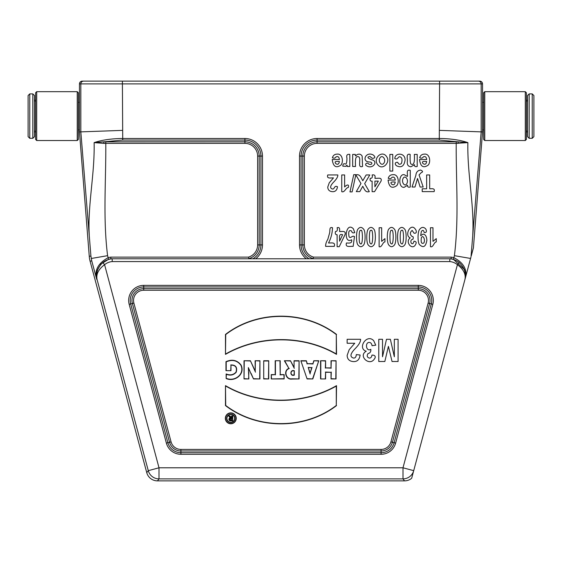 <?xml version="1.0" encoding="UTF-8"?>
<svg xmlns="http://www.w3.org/2000/svg" width="562" height="562" viewBox="0 0 562 562"><rect width="100%" height="100%" fill="white"/><g stroke="black" fill="none" stroke-linecap="round" stroke-linejoin="round"><path stroke-width="0.84" d="M471.202 256.124L473.408 247.898L482.54 131.922L481.17 131.873L471.075 256.117M465.589 274.108L464.591 269.767L453.386 259.3A16.846 16.846 0 0 0 451.103 258.794L449.853 258.794L451.103 258.794L451.223 257.129A18.511 18.511 0 0 1 453.864 257.705C462.919 262.292 466.867 268.608 465.708 276.644L470.577 258.45L454.405 255.675C459.112 218.393 455.93 180.823 456.218 143.366L317.087 143.366A12.715 12.715 0 0 0 304.372 156.074L304.372 244.913A12.715 12.715 0 0 0 313.561 257.129L451.223 257.129M96.671 279.258L97.078 279.567C95.533 273.399 97.451 267.723 102.825 262.531A16.705 16.705 0 0 1 112.147 258.794L110.897 258.794A16.846 16.846 0 0 0 108.614 259.3L100.914 264.084L97.093 270.694L96.699 279.265L91.732 260.817L90.11 261.253L146.752 472.649A11.107 11.107 -52.5 0 0 157.479 480.875L404.521 480.875A11.107 11.107 -127.5 0 0 411.679 478.262L413.716 470.661L402.996 467.788L457.419 264.681A13.931 13.931 0 0 0 449.741 261.569L449.853 258.794L449.741 261.569L112.26 261.569A13.931 13.931 0 0 0 104.581 264.681C98.434 269.324 95.94 274.284 97.085 279.574L96.474 277.944M404.521 480.875L402.996 478.887A11.107 11.1 -37.5 0 0 413.716 470.661L465.301 278.148M465.659 275.338L464.591 269.767L465.708 276.644L464.922 279.567C466.067 274.298 463.566 269.331 457.419 264.681L459.175 262.531C464.549 267.716 466.46 273.399 464.914 279.574M470.577 258.45L470.991 256.918M306.311 258.794A17.57 17.57 0 0 1 299.518 244.913L299.518 156.074A17.57 17.57 0 0 1 317.087 138.505L439.28 138.505C450.478 138.582 460.011 139.952 467.879 142.622C467.12 173.721 474.426 205.095 472.754 234.832M458.03 143.394L458.213 141.835L467.879 142.622L456.218 143.366L456.218 141.8L458.213 141.835L439.28 140.071L317.087 140.071A16.01 16.01 0 0 0 301.084 156.074L301.084 244.913A16.01 16.01 0 0 0 309.114 258.794M112.26 261.569L112.147 258.794L449.853 258.794A16.705 16.705 0 0 1 459.175 262.531M294.067 360.741L294.067 367.358L290.456 360.741L284.358 360.741L288.896 368.391C283.009 370.527 285.854 380.053 291.903 379.055L299.089 378.936L299.089 360.741L294.067 360.741L294.067 367.358M320.572 378.936L325.595 378.936L325.595 372.297L331.032 372.297L331.032 378.936L336.055 378.936L336.055 360.741L331.032 360.741L331.032 367.899L325.595 367.899L325.595 360.741L320.572 360.741L320.572 378.936L325.595 378.936M336.526 405.581C304.836 429.986 257.178 429.874 225.467 405.581L225.481 385.644C258.956 405.167 303.03 404.837 336.526 385.644L336.28 405.469C304.716 429.698 257.298 429.6 225.713 405.462L225.467 405.581M300.86 360.741L307.098 378.936L312.83 378.936L318.773 360.741L313.807 360.741L312.894 363.705L307.281 363.705L306.339 360.741L300.86 360.741L307.098 378.936M275.197 360.741L280.22 360.741L280.22 374.622L284.147 374.622L284.147 378.936L271.256 378.936L271.256 374.622L275.197 374.622L275.197 360.741L280.22 360.741M225.966 370.66L230.982 370.66L230.982 365.131C235.597 365.145 237.269 367.478 235.991 372.128C233.413 374.966 230.125 375.571 226.142 373.941L226.142 378.535C234.6 382.364 245.524 374.229 241.028 365.012C237.129 360.102 232.106 358.992 225.966 361.682L225.966 370.66L230.982 370.66M263.719 360.741L263.719 378.936L268.727 378.936L268.727 360.741L263.719 360.741L263.719 378.936M336.54 334.432C304.829 310.14 257.178 310.027 225.481 334.432L225.481 354.369C258.977 335.177 303.051 334.854 336.526 354.369L336.301 334.552C304.709 310.421 257.291 310.322 225.727 334.552L225.481 334.432M230.785 412.88A5.451 5.451 0 0 0 226.072 421.057A5.451 5.451 0 0 0 235.506 421.057A5.451 5.451 0 0 0 230.785 412.88M248.664 368.798L253.518 378.936L259.939 378.936L259.939 360.741L255.113 360.741L255.239 371.061L250.392 360.741L244.02 360.741L244.02 378.936L248.861 378.936L248.355 367.576L250.877 373.512M439.28 140.071L439.596 83.9L122.404 83.9L122.72 138.505L244.913 138.505A17.57 17.57 0 0 1 262.482 156.074L262.482 244.913A17.57 17.57 0 0 1 255.689 258.794M91.732 260.817L90.925 256.117L80.83 131.873L79.46 131.922L79.46 83.9A2.775 2.775 0 0 1 82.235 81.125L479.765 81.125A2.775 2.775 180 0 1 482.54 83.9L482.54 131.922M90.11 261.253A27.763 27.763 0 0 1 89.253 256.251L79.46 131.922M92.856 81.125L83.605 81.125A2.775 2.775 -90 0 0 80.83 83.9L79.46 83.9M122.404 130.377L80.83 131.873L80.83 83.9L122.404 83.9L122.404 81.125M89.246 234.832C87.574 205.081 94.873 173.791 94.121 142.622C101.989 139.966 111.522 138.589 122.72 138.505L122.72 140.071L103.787 141.835L244.913 141.8L244.913 140.071L122.72 140.071M482.54 83.9L481.17 83.9L481.17 131.873L439.596 130.377M96.692 279.265C94.283 270.357 98.097 263.171 108.136 257.705A18.511 18.511 0 0 1 110.777 257.129L248.439 257.129L249.057 258.794M312.943 258.794L313.561 257.129M94.121 142.622L103.787 141.835L103.97 143.394L94.121 142.622M230.736 370.414L230.982 365.131M230.736 364.942C235.703 364.836 237.529 367.267 236.209 372.227C233.574 375.163 230.301 375.845 226.381 374.271L226.142 373.941M226.381 374.271L226.142 378.535M226.381 378.345C234.768 381.984 245.137 374.032 240.803 365.103C237.101 360.39 232.239 359.301 226.212 361.844L225.966 361.682M226.212 361.844L226.212 370.414M263.964 378.69L268.727 378.936M268.488 378.69L268.727 360.741M268.488 360.98L263.964 360.98M279.974 360.98L280.22 374.622M279.974 374.868L284.147 374.622M283.901 374.868L284.147 378.936M283.901 378.69L271.256 378.936M271.502 378.69L271.256 374.622M271.502 374.868L275.197 374.622M275.436 374.868L275.436 360.98M308.524 367.646L311.706 367.646L310.14 373.14L308.201 367.4L311.706 367.646M312.029 367.4L310.14 373.14M307.266 378.69L312.83 378.936M312.655 378.69L318.773 360.741M318.436 360.98L313.807 360.741M313.982 360.98L312.894 363.705M313.069 363.951L307.281 363.705M307.105 363.951L306.339 360.741M306.164 360.98L301.197 360.98M310.147 374.011L308.201 367.4M225.727 334.552L225.481 354.369M225.727 353.941C259.159 335.001 302.869 334.671 336.287 353.941L336.526 354.369M336.287 353.941L336.301 334.552M230.785 413.126A5.206 5.206 0 0 0 226.282 420.938A5.206 5.206 0 0 0 235.295 420.938A5.206 5.206 0 0 0 230.785 413.126M226.669 418.388A4.131 4.131 0 0 0 230.799 422.519A4.131 4.131 0 0 0 234.93 418.388A4.131 4.131 0 0 0 230.799 414.257A4.131 4.131 0 0 0 226.669 418.388M226.915 418.388A3.885 3.885 0 0 0 232.745 421.753A3.885 3.885 0 0 0 232.745 415.023A3.885 3.885 0 0 0 226.915 418.388M225.713 405.462L225.481 385.644M225.727 386.073C259.138 405.343 302.848 405.012 336.28 386.073L336.526 385.644M336.28 386.073L336.28 405.469M325.349 378.69L325.595 372.297M325.349 372.058L331.032 372.297M331.278 372.058L331.032 378.936M331.278 378.69L336.055 378.936M335.809 378.69L336.055 360.741M335.809 360.98L331.032 360.741M331.278 360.98L331.032 367.899M331.278 368.145L325.595 367.899M325.349 368.145L325.595 360.741M325.349 360.98L320.572 360.741M320.811 360.98L320.811 378.69M294.067 374.896L294.305 370.772C289.753 369.136 289.83 376.835 294.305 375.128L294.067 374.896C290.041 376.259 290.111 369.698 294.067 370.983M294.305 375.128L294.305 370.772M294.305 368.314L290.456 360.741M290.308 360.98L284.358 360.741M284.786 360.98L288.896 368.391M289.261 368.524C283.374 370.239 285.91 379.814 291.889 378.809L291.903 379.055M291.889 378.809L299.089 378.936M298.844 378.697L299.089 360.741M298.844 360.98L294.305 360.98M251.095 373.407L253.518 378.936M253.666 378.69L259.939 378.936M259.693 378.69L259.939 360.741M259.693 360.98L255.113 360.741M255.359 360.98L255.239 371.061M255.499 372.17L250.392 360.741M250.238 360.98L244.02 360.741M244.266 360.98L244.02 378.936M244.266 378.69L248.861 378.936M248.622 378.69L248.861 372.571M248.622 372.578L248.355 367.576M231.537 415.901L232.752 415.901L232.752 420.868L230.462 420.868A1.524 1.524 0 0 1 230.16 417.847L228.593 415.901L229.928 415.901L231.537 417.77L231.537 415.901L232.752 415.901M231.537 418.732L231.537 419.969L230.898 419.969A0.618 0.618 0 0 1 230.28 419.35A0.618 0.618 0 0 1 230.898 418.732L231.783 418.486L231.537 419.969M231.783 420.207L230.898 420.207A0.864 0.864 0 0 1 230.041 419.35A0.864 0.864 0 0 1 230.898 418.486L231.783 418.486M232.506 416.147L232.752 420.868M232.506 420.629L230.462 420.629A1.286 1.286 0 0 1 229.184 419.252A1.286 1.286 0 0 1 230.652 418.072L230.16 417.847M230.652 418.072L228.593 415.901M229.099 416.147L229.928 415.901M229.816 416.147L231.537 417.77M231.783 418.416L231.783 416.147M102.825 262.531L104.581 264.681L159.004 467.788L148.284 470.661A11.107 11.1 37.5 0 0 159.004 478.887L157.479 480.875M97.085 279.574L148.284 470.661L146.752 472.649M110.897 258.794L110.777 257.129M248.439 257.129A12.715 12.715 0 0 0 257.628 244.913L257.628 156.074A12.715 12.715 0 0 0 244.913 143.366L105.782 143.366C106.07 180.866 102.888 218.379 107.595 255.675L91.255 258.485M105.782 141.8L105.782 143.366L103.97 143.394M78.35 102.305L79.46 102.305M77.24 91.669L78.35 92.779L78.35 139.418L77.24 140.528L77.24 91.669L36.706 91.669L36.706 140.528L77.24 140.528M36.706 140.528L35.596 139.418L35.596 92.779L36.706 91.669M28.1 95.561L28.1 136.643L28.1 95.561L29.765 93.896L32.821 93.896L34.486 95.561L34.486 136.643L32.821 138.308L32.821 93.896M35.596 101.75L34.486 99.53M483.65 102.305L482.54 102.305M484.76 140.528L483.65 139.418L483.65 92.779L484.76 91.669L484.76 140.528L525.294 140.528L525.294 91.669L484.76 91.669M525.294 91.669L526.404 92.779L526.404 139.418L525.294 140.528M529.179 138.308L532.235 138.308L533.9 136.643L533.9 95.561L532.235 93.896L529.179 93.896L527.514 95.561L527.514 136.643L529.179 138.308L529.179 93.896M526.404 130.454L527.514 132.674M430.457 246.697L430.457 227.736L432.993 227.736L432.993 241.379L436.267 238.632L436.267 241.92C433.906 242.089 433.218 247.807 430.457 246.697M426.677 161.484C424.83 161.456 420.91 160.894 423.024 163.584C424.984 164.947 426.2 164.252 426.677 161.484M426.642 174.958L429.677 174.958L429.677 188.797C432.164 188.727 435.192 188.122 434.124 191.614L422.21 191.614L422.21 188.797L426.642 188.797L426.642 174.958M421.388 237.593C420.692 242.524 421.535 244.294 423.917 242.903C425.497 239.524 423.003 234.516 421.388 237.593M423.242 156.931C422.568 158.224 421.381 158.491 419.681 157.718C420.439 155.358 422.013 154.164 424.408 154.136C429.649 153.384 431.068 161.659 428.265 165.052C423.369 168.467 420.453 166.626 419.526 159.524L426.727 159.524C426.298 156.861 425.139 155.997 423.242 156.931M425.392 228.586C426.635 229.865 427.253 233.153 424.169 232.492C423.678 230.125 422.743 229.767 421.367 231.425L420.657 235.696L423.053 234.115C425.364 234.34 426.635 236.398 426.874 240.304C425.743 246.894 423.228 248.285 419.336 244.47C417.601 242.06 417.622 232.106 419.392 229.696C421.317 227.076 423.312 226.704 425.392 228.586M419.055 174.923L423.193 187.02L420.13 187.02L417.531 178.449L415.002 187.02L412.023 187.02L415.859 175.407C416.126 172.225 417.707 170.441 420.615 170.061C422.94 171.129 423.158 171.979 421.275 172.604L419.055 174.923M415.128 228.896C416.477 230.371 417.32 233.757 414.046 233.174L412.171 230.42C409.796 232.401 409.768 234.438 412.079 236.525C413.274 236.384 413.569 237.276 412.965 239.201C410.963 239.651 410.393 240.972 411.251 243.156C412.515 244.344 413.421 243.69 413.976 241.196C416.217 241.428 416.744 242.531 415.571 244.498C412.389 251.01 404.612 241.793 410.218 237.888C404.106 235.583 410.569 222.608 415.128 228.896M407.309 161.912C407.928 159.074 405.406 153.089 410.183 154.41C409.944 160.233 410.204 163.43 410.963 163.992C413.737 165.713 414.861 162.516 414.334 154.41L417.208 154.41L417.208 166.478C415.22 166.984 414.327 166.394 414.538 164.708L410.963 166.752C408.23 166.493 407.014 164.877 407.309 161.912M406.726 183.865C409.066 179.714 405.181 174.979 403.263 178.105C401.008 181.688 404.542 187.272 406.726 183.865M401.043 243.276C402.511 245.229 403.333 243.156 403.502 237.052C403.39 231.72 402.842 229.514 401.858 230.42C400.79 229.823 400.242 232.036 400.221 237.052C400.256 241.063 400.53 243.135 401.043 243.276M410.26 170.363L410.26 187.02C408.272 187.532 407.38 186.942 407.583 185.249L404.197 187.294C398.205 188.228 398.472 173.553 404.219 174.684L407.387 176.44C407.717 173.784 405.968 169.057 410.26 170.363M404.851 244.765C402.863 247.343 400.868 247.336 398.858 244.737C397.144 242.278 397.13 231.846 398.865 229.345C400.839 226.711 402.87 226.774 404.97 229.535C406.509 231.656 406.621 242.243 404.851 244.765M396.603 165.804C394.58 164.364 394.777 161.982 397.756 162.341C398.535 164.441 399.758 164.799 401.437 163.416C402.603 159.552 402.02 157.325 399.68 156.742C397.84 156.798 397.601 160.254 394.784 158.505C395.276 152.183 405.701 152.731 405.026 160.43C404.043 166.247 401.233 168.038 396.603 165.804M395.227 182.025C393.379 181.997 389.466 181.435 391.581 184.125C393.533 185.495 394.756 184.793 395.227 182.025M390.78 243.276C392.248 245.229 393.063 243.156 393.231 237.052C393.126 231.72 392.578 229.514 391.595 230.42C390.527 229.823 389.979 232.036 389.951 237.052C389.986 241.063 390.267 243.135 390.78 243.276M389.873 154.41L392.747 154.41L392.747 171.066L389.873 171.066L389.873 154.41M391.791 177.48C391.117 178.772 389.937 179.032 388.237 178.259C388.988 175.899 390.562 174.705 392.957 174.684C398.198 173.925 399.617 182.2 396.814 185.593C391.925 189.008 389.009 187.167 388.082 180.065L395.283 180.065C394.854 177.402 393.688 176.538 391.791 177.48M394.587 244.765C392.599 247.343 390.597 247.336 388.588 244.737C386.874 242.278 386.867 231.846 388.602 229.345C390.569 226.711 392.606 226.774 394.7 229.535C396.245 231.656 396.351 242.243 394.587 244.765M383.881 163.191C386.417 159.622 382.448 154.346 380.102 157.697C377.58 161.203 381.528 166.57 383.881 163.191M379.125 246.697L379.125 227.736L381.661 227.736L381.661 241.379L384.935 238.632L384.935 241.92C382.574 242.089 381.886 247.807 379.125 246.697M394.334 339.3L394.334 356.779L390.379 339.3L386.494 339.3L382.525 356.779L382.525 339.3L378.774 339.3L378.774 361.507L384.829 361.507L388.412 346.361L392.044 361.507L398.079 361.507L398.079 339.3L394.334 339.3M386.888 157.086C390.485 162.088 382.771 170.715 377.959 164.968C372.213 158.772 382.322 149.113 386.888 157.086M378.345 181.112L374.903 181.112L374.903 186.802L378.345 181.112M372.121 174.958C374.629 174.494 375.557 175.611 374.903 178.309C377.516 178.674 382.315 176.847 381.043 181.105L374.538 191.677L372.121 191.677L372.121 181.112C370.344 181.329 369.726 180.395 370.26 178.309C372.107 178.414 372.725 177.297 372.121 174.958M370.246 243.276C371.714 245.229 372.536 243.156 372.704 237.052C372.592 231.72 372.044 229.514 371.061 230.42C369.993 229.823 369.445 232.036 369.417 237.052C369.459 241.063 369.733 243.135 370.246 243.276M374.053 244.765C372.065 247.343 370.07 247.336 368.061 244.737C366.347 242.278 366.333 231.846 368.068 229.345C370.042 226.711 372.072 226.774 374.173 229.535C375.711 231.656 375.816 242.243 374.053 244.765M373.456 155.14C375.62 157.163 375.226 158.231 372.269 158.344L369.944 156.447C364.176 157.486 372.831 159.994 373.463 160.332C377.65 163.156 371.819 169.148 366.867 165.945C364.183 165.102 366.508 161.385 368.742 164.083C372.065 165.593 373.505 162.025 369.108 161.975C361.12 161.484 366.08 150.714 373.456 155.14M373.674 340.656C366.782 333.259 356.996 348.517 366.241 351.236C357.776 355.823 369.522 366.677 374.348 359.013C376.266 356.737 374.896 354.875 371.932 355.128C371.644 357.095 370.801 358.085 369.41 358.099C367.091 357.411 366.635 355.887 368.026 353.526C370.119 353.105 371.046 351.7 370.829 349.311C366.066 352.233 364.815 342.23 369.206 342.448C370.765 342.476 371.707 343.551 372.037 345.686L375.753 345.187L373.674 340.656M359.975 243.276C361.45 245.229 362.265 243.156 362.434 237.052C362.321 231.72 361.773 229.514 360.79 230.42C359.722 229.823 359.181 232.036 359.153 237.052C359.188 241.063 359.462 243.135 359.975 243.276M363.79 244.765C361.802 247.343 359.799 247.336 357.79 244.737C356.076 242.278 356.069 231.846 357.804 229.345C359.771 226.711 361.809 226.774 363.902 229.535C365.448 231.656 365.553 242.243 363.79 244.765M366.15 174.958L369.782 174.958L364.661 183.648L369.304 191.614C365.335 192.878 364.373 189.015 362.757 186.261L359.806 191.614L356.308 191.614L360.966 183.521L355.844 174.958C360.045 173.623 361.022 177.873 362.813 180.718L366.15 174.958M352.676 154.41L355.346 154.41C355.072 156.18 355.591 156.278 356.905 154.698C359.273 153.651 361.022 154.143 362.167 156.173L362.553 166.478C358.493 167.729 359.877 163.542 359.68 160.936C359.905 159.186 359.659 157.838 358.942 156.903C356.624 156.222 354.931 155.906 355.542 166.478L352.676 166.478L352.676 154.41M353.73 174.67L355.844 174.67L352.135 191.895L349.971 191.895L353.73 174.67M354.748 343.249L349.164 349.726L347.14 355.416C347.288 359.237 349.402 361.296 353.484 361.598C357.277 361.738 359.49 359.547 360.123 355.022L356.301 354.601C356.111 357.003 355.205 358.163 353.582 358.071C349.712 356.968 350.168 353.898 354.952 348.869C358.837 344.956 360.706 341.766 360.572 339.3L347.14 339.3L347.14 343.249L354.748 343.249M353.393 228.818L354.77 232.591C352.964 233.293 351.91 232.773 351.608 231.031C349.044 229.71 348.187 231.572 349.037 236.616C350.491 239.201 352.135 235.12 354.467 236.532L353.168 246.36C350.077 246.086 344.97 247.828 346.473 242.974C349.29 243.135 352.325 243.55 351.643 239.763C343.094 244.892 345.511 220.711 353.393 228.818M346.951 158.14C346.22 155.21 347.175 153.967 349.817 154.41L349.817 166.478L347.147 166.478C347.302 164.849 346.894 164.806 345.918 166.366L342.785 166.148C342.925 164.125 343.67 163.373 345.026 163.886C346.248 164.729 346.894 162.811 346.951 158.14M341.752 191.677L341.752 174.958L344.625 174.958L344.625 186.984C346.396 184.968 349.36 183.563 348.342 187.462C345.644 187.687 344.696 192.801 341.752 191.677M342.616 234.719C338.064 233.335 339.933 238.358 339.574 241.168L342.616 234.719M337.123 227.736C340.122 226.83 339.659 229.373 339.574 231.537C342.399 231.579 346.276 230.56 344.984 234.705L339.251 246.697L337.123 246.697L337.123 234.719C335.472 234.761 334.924 233.701 335.486 231.537C337.186 231.425 337.734 230.16 337.123 227.736M339.392 161.484C337.544 161.456 333.624 160.894 335.739 163.584C337.699 164.947 338.914 164.252 339.392 161.484M335.95 156.931C335.282 158.224 334.095 158.491 332.395 157.718C333.147 155.358 334.727 154.164 337.116 154.136C342.363 153.384 343.775 161.659 340.979 165.052C336.083 168.467 333.168 166.626 332.24 159.524L339.441 159.524C339.012 156.861 337.846 155.997 335.95 156.931M333.463 177.922C330.772 177.718 326.466 179.138 327.751 174.958L337.825 174.958C337.931 176.805 336.526 179.201 333.61 182.137C330.027 185.91 329.683 188.207 332.585 189.036C334.657 189.232 334.2 185.081 337.488 186.746C337.017 190.146 335.359 191.79 332.507 191.677C329.451 191.452 327.864 189.907 327.751 187.041L329.269 182.776L333.463 177.922M328.517 243.002C331.51 243.044 335.647 241.948 334.278 246.36L325.616 246.36C325.553 244.133 326.276 241.815 327.794 239.405L329.487 233.406C330.386 230.511 328.875 226.627 332.5 227.736C332.318 233.293 330.99 238.379 328.517 243.002M453.386 259.3L454.405 255.675M159.004 467.788L402.996 467.788L402.996 478.887L159.004 478.887L159.004 467.788M166.38 443.13L129.183 304.33A15.048 15.048 0 0 1 143.717 285.384L418.283 285.384A15.048 15.048 0 0 1 432.817 304.33L395.62 443.13A15.048 15.048 0 0 1 381.092 454.286L180.908 454.286A15.048 15.048 0 0 1 166.38 443.13L167.89 442.723A13.481 13.481 0 0 0 180.908 452.719L381.092 452.719A13.481 13.481 0 0 0 394.11 442.723L431.3 303.923A13.481 13.481 0 0 0 418.283 286.95L143.717 286.95A13.481 13.481 0 0 0 130.7 303.923L167.89 442.723L169.555 442.28L132.365 303.473L129.183 304.33M180.908 449.424L381.092 449.424A10.186 10.186 0 0 0 390.927 441.873L428.125 303.073A10.186 10.186 0 0 0 418.283 290.245L143.717 290.245A10.186 10.186 0 0 0 133.875 303.073L171.073 441.873A10.186 10.186 0 0 0 180.908 449.424L180.908 454.286M107.595 255.675L108.614 259.3M90.925 256.117L89.253 256.251M478.395 81.125A2.775 2.775 -90 0 1 481.17 83.9L439.596 83.9L439.596 81.125M133.875 303.073L132.365 303.473A11.753 11.753 0 0 1 143.717 288.678L418.283 288.678A11.753 11.753 0 0 1 429.635 303.473L432.817 304.33M428.125 303.073L429.635 303.473L392.445 442.28L395.62 443.13M390.927 441.873L392.445 442.28A11.753 11.753 0 0 1 381.092 450.991L381.092 454.286M381.092 449.424L381.092 450.991L180.908 450.991A11.753 11.753 0 0 1 169.555 442.28L171.073 441.873M143.717 290.245L143.717 285.384M418.283 290.245L418.283 285.384M244.913 143.366L244.913 141.8A14.282 14.282 0 0 1 259.187 156.074L260.916 156.074A16.01 16.01 0 0 0 244.913 140.071L244.913 138.505M257.628 156.074L259.187 156.074L259.187 244.913L260.916 244.913L260.916 156.074L262.482 156.074M252.886 258.794A16.01 16.01 0 0 0 260.916 244.913L262.482 244.913M257.628 244.913L259.187 244.913A14.282 14.282 0 0 1 248.657 258.689M313.343 258.689A14.282 14.282 0 0 1 302.813 244.913L299.518 244.913M304.372 244.913L302.813 244.913L302.813 156.074L299.518 156.074M304.372 156.074L302.813 156.074A14.282 14.282 0 0 1 317.087 141.8L317.087 138.505M317.087 143.366L317.087 141.8L456.218 141.8M29.765 93.896L29.765 138.308L28.1 136.643M532.235 138.308L532.235 93.896M96.889 271.39L96.58 278.64M78.35 129.899L79.46 129.899M29.765 138.308L32.821 138.308M35.596 130.454L34.486 132.674M483.65 129.899L482.54 129.899M526.404 101.75L527.514 99.53"/></g></svg>
